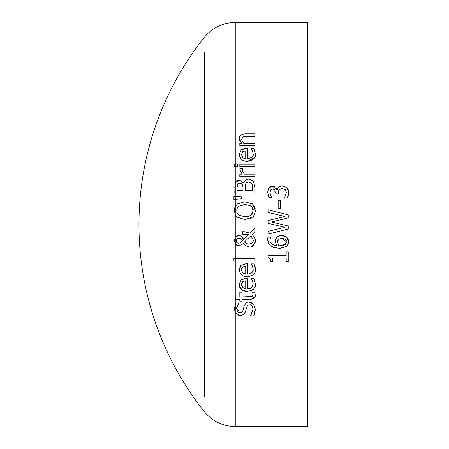 <?xml version="1.0" encoding="UTF-8"?>
<svg xmlns="http://www.w3.org/2000/svg" width="449" height="449" viewBox="0 0 449 449"><rect width="100%" height="100%" fill="white"/><g stroke="black" fill="none" stroke-linecap="round" stroke-linejoin="round"><path stroke-width="0.67" d="M234.776 187.547L235.596 182.238L239.328 180.144L243.745 182.979C245.334 179.892 247.012 178.629 248.774 179.196L253.343 181.289L254.981 187.104L254.981 192.902L234.776 192.902L235.057 183.574M248.774 179.196L252.327 180.307M244.509 181.273L245.176 180.492M246.585 179.589L247.427 179.331M235.596 182.238L236.69 180.908M237.678 180.397L238.453 180.206M245.536 184.118L245.395 184.601M245.272 185.476L245.221 187.115M252.057 183.821L248.886 181.997L246.383 182.754L245.743 183.63L245.221 190.213L252.686 190.213L252.394 184.674M240.877 183.069L238.284 183.271M237.847 183.624L237.066 187.643L237.066 190.213L242.976 190.213L242.976 187.166L242.308 184.073L239.704 182.945L237.594 183.978M242.168 183.877L241.528 183.315M242.707 184.848L242.308 184.073M252.686 188.036L251.838 183.45L248.886 181.997M239.328 180.144L243.65 182.979M255.324 153.71L255.324 153.766C256.227 157.627 253.612 160.17 247.483 161.399L243.796 160.781M254.555 157.616L247.483 161.399C242.64 161.365 239.946 159.03 239.39 154.389L241.079 150L246.271 148.316L247.663 148.316L247.663 158.811C252.046 157.885 253.859 156.218 253.096 153.799L252.428 150.69L251.26 148.591L254.044 148.591L254.364 149.388M252.428 150.69L251.99 149.837M247.663 158.811L252.091 157.055M241.079 150L242.045 149.276M242.359 149.107L245.609 148.327M239.884 151.689L240.103 151.24M241.511 159.389L239.609 156.246M239.609 156.235L239.401 154.826M243.268 151.296L242.084 152.284M241.506 154.052L242.684 157.565L243.852 158.362M242.134 156.897L242.684 157.565L245.715 158.811L245.715 150.802L243.785 151.089M241.618 155.73L241.803 156.286M245.715 150.802L242.668 151.672L241.489 154.535M254.044 148.591L255.324 153.766M254.981 164.098L254.981 166.652L239.817 166.652L239.817 164.098L254.981 164.098M242.443 137.242L241.815 139.241C241.293 139.19 241.904 140.498 243.65 143.175L254.981 143.175L254.981 145.729L239.817 145.729L239.817 143.175L241.506 143.175L239.39 138.573L239.755 136.597M239.845 136.395L240.176 135.839M239.895 140.846L239.699 140.363M239.39 138.573C239.053 135.884 240.967 134.302 245.137 133.824L254.981 133.824L254.981 136.378L246.333 136.378L242.943 136.866L241.815 139.241L241.944 140.217M242.056 140.582L242.645 141.783M246.333 136.378L242.943 136.866M254.959 296.912L250.901 299.41M252.748 292.827L252.557 292.17L254.847 292.17L255.273 295.004C255.986 297.182 254.336 298.658 250.329 299.427L241.932 299.427L241.932 301.144L239.817 301.144L239.817 299.427L235.461 299.427L235.461 296.873L239.817 296.873L239.817 292.17L241.932 292.17L241.932 296.873L252.097 296.508L253.045 294.364L252.871 293.203M254.847 292.17L255.273 295.004M253.045 294.364L252.557 292.321M252.843 295.695L253.006 295.06M275.579 239.452L276.736 237.358M277.51 236.612L281.697 235.405L286.771 237.302L287.265 237.835M270.062 238.963L270.006 239.811C269.58 242.83 271.825 244.8 276.752 245.721L276.253 244.918M275.484 242.943L275.355 241.949M267.711 238.419L267.946 237.156L270.545 237.156L270.18 238.335M269.422 244.873L267.666 239.452L267.946 237.156M274.485 247.927L270.921 246.293L268.923 244.166L268.008 242.106L267.666 239.452M288.185 239.317L288.673 241.826L286.838 246.277L279.772 248.499M285.57 236.399L286.771 237.302L288.673 241.826L288.589 242.937M288.516 243.319L287.77 245.165M283.465 235.585L284.739 235.989M277.909 240.17L277.757 240.608M278.588 239.21L277.589 242.118L278.762 245.721M286.316 240.715L286.103 240.176M285.626 239.485L283.543 238.329M279.923 245.771L285.317 244.329L286.406 242.466M282.516 245.569L284.43 244.929M279.508 245.766L279.845 245.771M278.279 244.963L278.7 245.721L279.98 245.771M285.317 244.329L286.462 241.809L281.815 238.155L278.29 239.53M270.545 237.274L270.006 239.811M276.752 245.721L275.344 241.511L276.539 237.6L278.666 235.944L281.697 235.405M286.838 246.277L279.373 248.505L270.921 246.293M255.318 283.319L255.285 284.688M253.287 289.341L251.569 290.531M251.182 290.699L249.739 291.126M247.663 288.752C250.144 289.571 251.956 287.899 253.096 283.74L252.428 280.631L251.26 278.532L254.044 278.532L255.324 283.706C256.143 287.663 253.528 290.206 247.483 291.339C241.5 290.346 238.806 288.011 239.39 284.329L241.079 279.94L246.271 278.257L247.663 278.257L247.663 288.752L250.289 288.309L251.698 287.422L252.736 285.867M247.483 291.339C243.397 291.962 240.703 289.622 239.39 284.329L241.079 279.94M242.062 279.205L242.746 278.863M244.02 278.464L246.271 278.257M254.897 280.844L255.144 281.815M254.044 278.532L254.375 279.351M252.428 280.631L251.951 279.699M245.715 280.743L242.668 281.613L241.489 284.475L242.684 287.506L245.715 288.752L245.715 280.743L242.668 281.613L242.078 282.225M241.691 283.01L241.601 283.353M241.489 284.475L241.506 284.947M241.607 285.631L241.826 286.288M243.414 288.067L245.715 288.752M268.042 220.538L284.986 216.48L268.042 212.433L268.042 209.795L288.247 214.875L288.247 217.883L271.482 221.997L288.247 225.987L288.247 228.968L268.042 234.125L268.042 231.358L284.789 227.301L268.042 223.271L268.042 220.538L284.986 216.48M288.247 228.968L268.042 234.125M284.789 227.301L268.042 223.271M271.482 221.997L288.247 225.987M268.042 209.795L288.247 214.875M252.972 267.767L251.26 263.911L254.044 263.911L255.324 269.086C256.076 273.115 253.466 275.658 247.483 276.713C242.718 276.752 240.019 274.418 239.39 269.709L240.092 266.577M243.919 276.146L243.498 275.978M241.674 274.855L240.193 273.048M239.923 272.498L239.407 270.175M240.266 266.285L241.079 265.32L246.271 263.63L247.663 263.63L247.663 274.126C251.883 273.368 253.696 271.696 253.096 269.119L252.428 266.004L251.26 264.057M239.39 269.709L241.079 265.32L246.271 263.63M255.217 267.576L255.324 268.923M254.044 263.911L254.897 266.218M251.698 272.801L252.568 271.628M252.596 271.566L252.759 271.185M242.668 266.992L241.489 269.855L242.684 272.885L245.715 274.126L245.715 266.122L242.668 266.992L245.715 266.122M241.714 268.328L241.601 268.71M241.489 269.855L241.624 271.084M270.175 190.808L269.956 192.425L270.595 195.321L271.724 197.481L268.861 197.481L267.615 192.211L268.76 187.951L269.602 187.07M273.216 188.928L271.898 189.018M270.927 189.568L269.956 192.425M274.541 189.355L273.991 189.096M288.381 195.197L287.427 198.043L284.565 198.043L286.333 192.688L285.199 189.624L282.056 188.513L279.126 189.725L278.767 190.376M278.661 190.679L278.576 190.999M278.576 191.016L278.436 191.987M278.431 192.049L278.408 193.912L276.163 193.912L276.163 193.014L272.773 188.906L270.579 189.966M284.565 197.846L286.333 192.688L285.794 190.376M285.699 190.213L285.424 189.854M288.438 190.443L288.673 192.632M280.698 185.925L282.253 185.763L286.804 187.547L288.207 189.703M286.058 186.924L286.726 187.469M279.211 186.582L279.536 186.386M277.516 188.827L277.987 187.845M277.998 187.834L278.52 187.166L282.253 185.763M268.76 187.951L272.498 186.155L274.148 186.458M274.272 186.509L274.996 186.919M276.197 188.069L277.213 189.888L278.52 187.166M270.466 186.543L271.516 186.234M268.339 188.653L268.524 188.316M271.033 196.224L271.724 197.319M270.062 193.53L270.595 195.321M286.804 187.547L288.673 192.52L287.427 198.043M285.199 189.624L282.056 188.513L279.126 189.725L278.408 192.767M272.498 186.155L277.016 189.888M233.873 199.384L233.873 196.37L241.736 196.959L241.736 198.795L233.873 199.384M251.968 203.593L252.652 204.132L255.408 210.648L254.712 214.33L252.652 217.164L244.879 219.572L237.083 217.148L235.265 214.796L234.35 210.648L235.265 206.518L235.265 196.477L241.736 196.959M237.083 217.148L235.153 214.566M243.599 243.313L239.031 245.934L235.809 244.542L234.35 240.58L235.265 237.257L235.265 214.796L234.384 209.767M234.58 208.437L234.855 207.472M241.27 219.185L240.266 218.893M251.064 218.236L249.644 218.848M255.408 210.648L255.329 211.973M254.712 214.33L252.978 216.867M253.388 204.862L254.336 206.198M254.572 206.652L255.234 208.729M235.265 214.796L235.265 206.518L237.448 203.84M245.322 204.514L238.773 206.164L237.6 207.382L236.864 209.043M236.73 209.767L236.999 212.731M249.212 216.087L251.541 214.588L252.658 212.91L253.079 210.632C253.803 207.416 251.07 205.373 244.879 204.508L243.762 204.542M238.049 214.465L238.773 215.116L244.879 216.772C248.881 217.456 251.614 215.413 253.079 210.632L251.85 207.017M250.289 205.704L249.324 205.238M238.773 206.164L237.398 207.707L236.853 209.077L237.055 212.888L237.723 214.083L238.773 215.116L244.879 216.772L248.886 216.205M237.083 204.132L244.879 201.708L252.652 204.132M239.839 169.082L239.901 168.684L242.55 168.684L242.55 171.221M242.55 168.813L242.438 170.188L244.222 174.167L254.981 174.167L254.981 176.721L239.817 176.721L239.817 174.167L242.078 174.167L239.817 169.683M243.919 173.836L244.222 174.167M239.912 170.581L239.901 168.684M254.981 260.998L233.873 260.998L233.873 258.444L254.981 258.444L254.981 260.998M237.297 163.919L237.297 166.815L234.642 166.815L234.642 163.919L237.297 163.919M244.032 306.459L244.127 306.139C245.654 303.019 247.348 301.683 249.217 302.126L253.505 303.962L255.341 309.232C254.897 313.357 254.375 315.568 253.769 315.866L250.396 315.866L253.017 309.428C252.389 305.775 251.266 304.27 249.644 304.927L248.376 305.135L246.984 306.353L245.631 311.067L243.846 314.407L240.193 315.72L235.265 312.622L234.417 308.923L235.349 303.765M240.193 315.72L237.162 314.794M245.631 311.067L244.694 313.368M249.644 304.927L248.46 305.107M253.017 309.428L252.787 307.481M252.265 306.302L251.721 305.679M251.704 305.662L250.716 305.09M250.396 315.669L252.147 313.082M238.138 312.308L239.918 312.919L241.955 312.24L243.061 310.281L244.127 306.139C245.592 302.968 247.292 301.633 249.217 302.126L251.558 302.609M236.752 308.306L239.918 312.919L241.96 312.235M235.523 303.339L235.725 302.912L238.935 303.109C236.786 306.88 236.056 308.755 236.741 308.744L237.499 311.6M237.964 304.45L236.758 308.216M234.417 308.923L235.725 302.912M255.341 309.232L253.769 315.866M270.792 261.75C271.51 260.145 270.573 258.753 267.974 257.574L267.974 255.481L286.181 255.481L286.181 251.895L288.247 251.895L288.247 261.75L286.181 261.75L286.181 258.08L272.644 258.08L272.644 261.75L270.792 261.75L269.428 257.956M234.35 240.58L234.378 239.878M239.031 245.934L237.684 245.721M237.353 245.597L236.387 245.042M255.178 238.756L255.408 240.642C254.443 245.345 252.45 247.444 249.431 246.95L245.715 245.755L244.8 244.929M244.475 244.537L244.099 244.043M255.352 241.573L255.088 242.864M254.897 243.38L251.648 246.58M254.235 236.696L254.639 237.364M249.638 232.936L249.986 233.115L254.981 228.266L254.981 231.735L252.08 234.501L254.628 237.336L255.408 240.642M242.842 234.339L242.634 231.69L245.064 231.746M246.871 232.015L247.837 232.251M246.097 234.384L245.71 234.372M245.261 234.361L244.671 234.35M242.572 237.476L243.51 239.216M235.265 196.477L235.265 22.45L307.335 22.45L307.335 426.55L235.265 426.55L235.265 237.257L238.542 235.472L239.469 235.551M239.923 235.641L240.389 235.787M235.265 237.257L236.449 236.067M236.516 236.028L238.105 235.489M241.635 241.955L242.6 240.642L240.961 238.615L238.801 238.122L237.695 238.296M239.985 243.139L242.6 240.642L240.961 238.615M236.062 240.456L236.14 241.405M236.241 241.725L237.42 242.948M237.336 238.458L236.241 239.699M252.366 237.117L250.884 235.686L244.503 241.921L245.137 242.707M245.277 242.842L247.259 243.936M251.99 242.965L252.877 241.669L253 238.458M248.016 244.099L250.514 243.869M251.294 243.498L251.76 243.167M238.801 238.122L237.605 238.329L236.337 239.497L236.241 241.719L236.87 242.583L238.144 243.206L240.737 242.757M253.197 239.906L250.884 235.686L244.503 241.921L245.912 243.33L248.774 244.149C252.147 243.431 253.623 242.017 253.197 239.906M238.542 235.472L241.293 236.258L243.566 239.368L248.482 234.603L242.634 234.339M245.715 245.755L243.538 243.218M254.981 231.735L252.08 234.501M243.942 231.69L249.986 233.115M280.631 200.563L280.631 208.207L278.178 208.207L278.178 200.563L280.631 200.563M204.261 51.826L204.261 397.174M235.265 426.55C222.659 426.281 212.321 421.291 204.261 411.593A300.65 300.65 0 0 1 204.261 37.407C212.321 27.709 222.659 22.719 235.265 22.45"/></g></svg>
